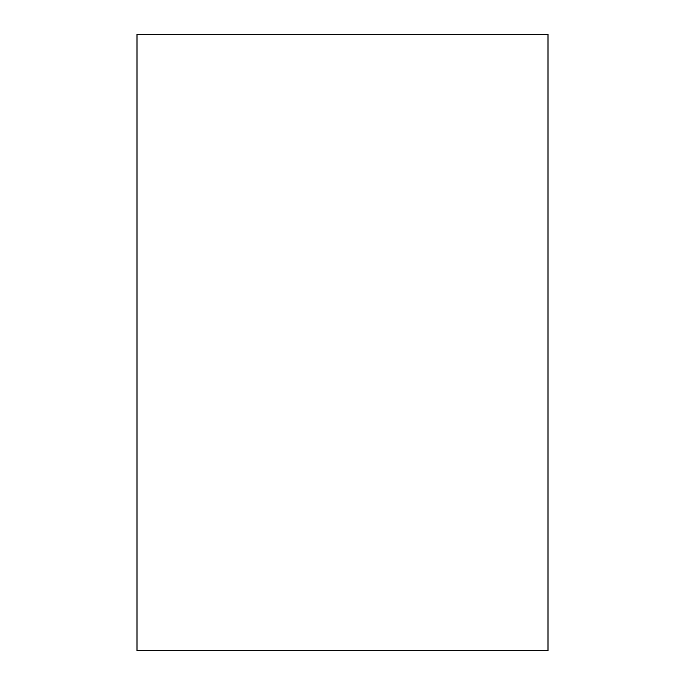 <?xml version="1.0" encoding="UTF-8"?>
<svg xmlns="http://www.w3.org/2000/svg" width="685" height="685" viewBox="0 0 685 685"><rect width="100%" height="100%" fill="white"/><g stroke="black" fill="none" stroke-linecap="round" stroke-linejoin="round"><path stroke-width="1.03" d="M137 650.75L137 34.25L548 34.25L548 650.75L137 650.75L548 650.75L548 34.25L137 34.25L137 650.75"/></g></svg>
